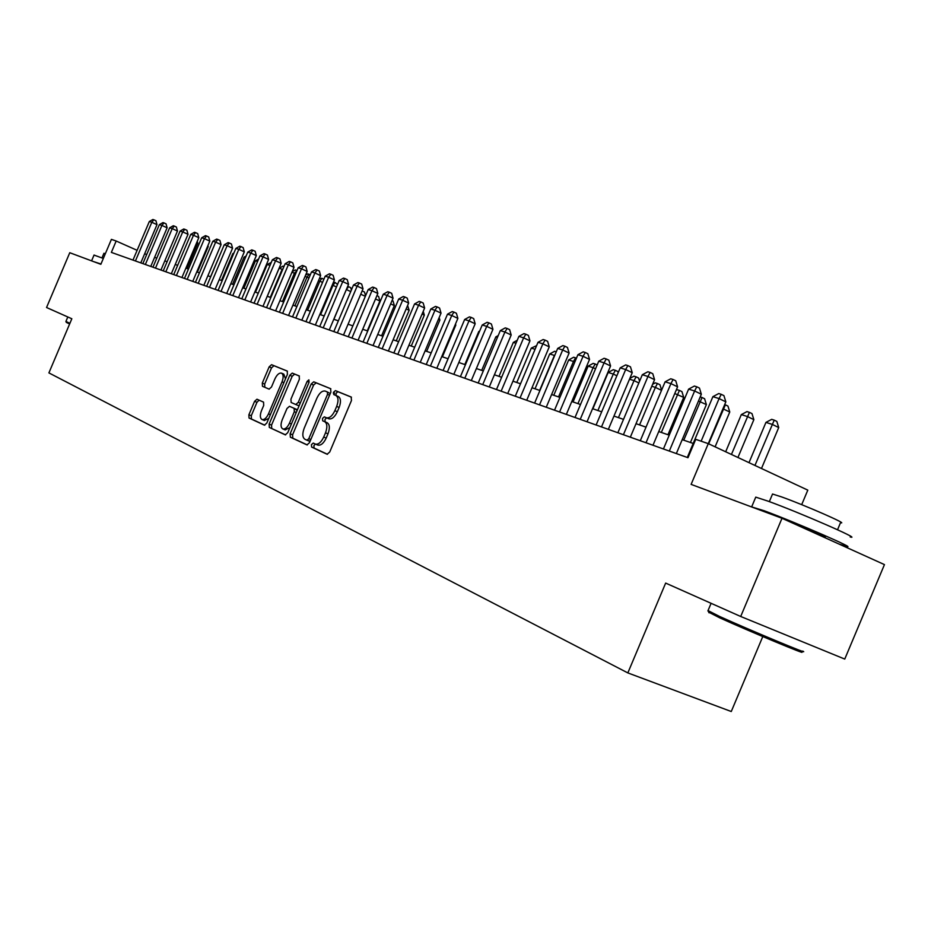 <?xml version="1.0" encoding="UTF-8"?>
<svg xmlns="http://www.w3.org/2000/svg" width="931" height="931" viewBox="0 0 931 931"><rect width="100%" height="100%" fill="white"/><g stroke="black" fill="none" stroke-linecap="round" stroke-linejoin="round"><path stroke-width="1.4" d="M311.443 444.622L311.606 447.055L327.095 454.247L329.714 452.035L351.476 400.505L351.185 397.025L335.428 390.624L333.589 392.195L333.775 394.581L335.788 395.407C338.407 397.118 338.698 400.796 336.661 406.416L334.857 410.676C332.332 415.924 329.551 418.298 326.513 417.798L324.325 416.855L322.522 418.403L322.696 420.824L324.686 421.685C327.27 423.465 327.549 427.178 325.513 432.81L323.709 437.058C321.207 442.26 318.46 444.611 315.458 444.099L313.235 443.086L311.443 444.622M315.388 444.075L313.91 445.635L314.084 448.067L327.491 454.293M351.441 397.188L337.883 391.683L336.044 393.243L336.068 395.535M326.665 417.856L324.977 419.439L325.163 421.848L327.153 422.721L324.686 421.685M256.991 399.236L254.582 401.319L248.891 414.772L249.043 418.031L264.416 425.164L266.825 423.035L287.423 374.309L287.225 371.05L271.561 364.696L269.164 366.837L262.298 383.083L262.461 386.295L269.082 389.135L271.491 387.005L274.924 378.882C276.938 374.681 279.102 372.761 281.43 373.122C283.478 374.378 283.687 377.288 282.023 381.85L268.489 413.876C266.499 418.031 264.357 419.928 262.077 419.555C260.005 418.252 259.796 415.307 261.471 410.699L263.717 405.404L263.543 402.134L256.944 399.213M782.005 518.276L884.45 564.605L844.754 659.078L740.704 616.485L782.005 518.276L691.116 484.388L708.282 443.645L695.725 439.339L687.986 457.715L111.359 252.394L116.177 241.013L111.406 239.372L100.851 264.311L69.767 252.72L46.55 307.509L71.838 318.763L48.901 372.9L627.843 672.915L731.266 711.517L762.78 636.571M740.704 616.485L665.653 583.085L627.843 672.915M290.146 433.799L290.356 437.198L306.939 444.89L309.476 442.702L330.877 392.079L330.61 388.669L313.724 381.815L311.187 384.026L290.146 433.799L292.59 434.789L292.8 438.198L307.323 444.937M285.212 434.812L269.315 427.434L269.129 424.105L289.774 375.263L292.253 373.098L299.165 375.903L299.386 379.196L290.938 399.166L291.147 402.495L295.79 404.508L298.281 402.332L307.125 381.396L308.894 379.86L309.08 382.187L287.737 432.682L285.27 434.835M801.696 504.66L807.805 490.137L708.282 443.645L725.843 401.866L719.081 398.584L701.136 441.201M146.679 254.582L144.677 253.698M137.113 250.323L116.177 241.013M693.199 443.447L682.214 439.653M669.238 435.173L658.752 431.553M646.021 427.143L636.013 423.698M623.514 419.369L613.96 416.076M601.67 411.828L592.558 408.686M580.49 404.508L571.785 401.505M559.915 397.397L551.606 394.535M539.933 390.496L531.997 387.762M520.522 383.793L512.946 381.175M501.646 377.276L494.408 374.774M483.294 370.934L476.381 368.536M465.442 364.766L458.832 362.485M448.067 358.761L441.76 356.585M431.146 352.919L425.118 350.836M414.679 347.228L408.918 345.238M398.619 341.677L393.126 339.78M382.978 336.277L377.73 334.462M367.733 331.005L362.718 329.271M352.861 325.862L348.078 324.209M338.36 320.858L333.787 319.275M324.197 315.97L319.833 314.457M310.384 311.187L306.218 309.755M296.896 306.532L292.916 305.159M283.711 301.981L279.928 300.666M270.84 297.536L267.232 296.279M258.271 293.184L254.826 291.997M245.97 288.936L242.688 287.807M233.949 284.781L230.83 283.711M222.195 280.731L219.227 279.696M210.697 276.751L207.869 275.774M199.455 272.864L196.755 271.933M188.446 269.059L185.886 268.175M177.67 265.335L175.237 264.497M167.114 261.692L164.81 260.901M156.78 258.12L154.593 257.375M317.937 445.111L315.458 444.099L317.937 445.111C320.939 445.623 323.685 443.284 326.187 438.082L323.709 437.058M327.153 422.721C329.749 424.501 330.028 428.202 327.991 433.834L326.187 438.082M335.788 395.407L338.244 396.466C340.874 398.177 341.165 401.843 339.128 407.464L337.336 411.711C334.799 416.96 332.018 419.334 328.98 418.834L328.562 418.647M330.854 388.821L316.156 382.85L313.607 385.062L292.59 434.789M333.333 393.115L333.624 392.207M306.962 440.212L308.789 438.699L327.537 394.337L327.363 391.951L325.163 391.055C322.161 390.578 319.414 392.94 316.912 398.142L304.181 428.272C302.168 433.799 302.412 437.465 304.914 439.269L306.962 440.212M309.476 441.236L307.009 440.223L310.139 441.131M330.237 393.58L327.363 391.951M285.642 434.882L269.315 427.434M299.398 376.043L294.65 374.122L292.171 376.287L271.549 425.095L271.724 428.423M298.083 405.462L299.351 405.229M282.174 419.904C280.475 424.594 280.708 427.608 282.861 428.947C285.235 429.342 287.435 427.422 289.46 423.198L294.324 411.688L294.115 408.337L289.483 406.312L287.004 408.476L282.174 419.904M285.13 429.878L289.89 427.608M297.152 410.408L294.115 408.337M289.529 406.335L296.535 409.349M264.323 420.475L268.78 418.403M285.491 378.87L283.815 374.134L281.639 373.203M287.446 371.19L273.935 365.708L271.538 367.85L264.672 384.084L264.835 387.296L269.21 389.17M259.086 400.155L256.956 402.308L251.277 415.75L251.428 419.008L264.776 425.199M761.488 468.491L778.723 427.538L772.218 424.385L765.945 422.395L749.001 462.66M754.948 465.442L774.22 420.137L776.815 421.406L778.723 427.538M765.945 422.395L771.706 419.346L774.22 420.137M712.89 396.664L718.744 393.545L721.222 394.313L719.081 398.584L712.89 396.664L687.299 457.47M721.222 394.313L723.922 395.628L725.843 401.866M801.091 651.723C810.529 656.739 748.524 630.939 719.966 617.951L708.77 612.226M708.025 610.585L719.593 616.45C748.861 629.74 812.437 656.204 802.72 651.083M755.46 497.852L755.763 497.131L768.087 501.169C799.112 512.353 863.409 540.411 850.189 536.966M750.805 506.65L764.072 510.712C795.016 522.093 859.36 550.058 846.232 546.392L838.959 544.03M772.288 494.605L772.532 494.024L781.563 496.898C804.012 504.858 849.922 524.956 840.507 522.698L837.539 529.762M788.266 521.104C806.968 528.482 830.021 538.758 824.552 537.268L824.47 537.478M69.616 323.988L66.322 322.382M65.915 321.439L69.895 323.336M94.031 255.082L103.329 258.434M93.822 261.692L100.979 263.997M103.923 253.325L105.354 253.674M737.934 457.493L753.866 419.648L747.407 416.529L741.32 414.598L725.68 451.768M731.44 454.456L749.42 412.363L751.992 413.608L753.866 419.648M741.32 414.598L746.976 411.595L749.42 412.363M715.101 446.833L729.764 412.002L722.933 408.779M708.654 443.819L725.377 404.822L727.937 406.067L729.764 412.002M724.679 404.601L725.377 404.822M690.43 442.493L706.385 404.589L698.471 401.028M683.738 440.177L702.055 397.514L704.592 398.736L706.385 404.589M700.193 396.932L702.055 397.514M667.969 434.73L683.691 397.386L674.766 393.534M661.324 432.438L679.421 390.415L681.946 391.625L683.691 397.386M676.139 390.275L677.186 389.717L679.421 390.415M676.348 453.572L701.334 394.232L694.619 390.985L669.319 451.07M688.626 389.123L694.375 386.051L696.772 386.784L694.619 390.985L688.626 389.123L663.431 448.963M696.772 386.784L699.46 388.087L701.334 394.232M652.98 445.251L677.593 386.83L670.925 383.619L646.009 442.772M665.118 381.815L670.762 378.789L673.09 379.499L670.925 383.619L665.118 381.815L640.295 440.735M673.09 379.499L675.755 380.791L677.593 386.83M630.334 437.186L654.563 379.662L647.953 376.485L623.421 434.719M642.32 374.728L647.871 371.748L650.129 372.435L647.953 376.485L642.32 374.728L617.87 432.752M650.129 372.435L652.771 373.715L654.563 379.662M608.362 429.366L632.242 372.703L625.667 369.56L601.496 426.922M620.209 367.861L625.667 364.917L627.855 365.592L625.667 369.56L620.209 367.861L596.119 425.002M627.855 365.592L630.473 366.849L632.242 372.703M639.574 424.92L655.377 387.389L651.793 386.26M661.534 390.333L655.377 387.389L657.437 383.525L659.951 384.724L661.604 390.17M652.631 384.27L655.273 382.85L657.437 383.525M587.042 421.766L610.573 365.953L604.056 362.834L580.234 419.346M598.749 361.193L604.114 358.284L606.244 358.947L604.056 362.834L598.749 361.193L575.021 417.484M606.244 358.947L608.851 360.192L610.573 365.953M618.44 417.623L634.023 380.628L629.507 379.196M638.864 382.944L634.023 380.628L636.094 376.834L638.585 378.021L639.562 381.268M629.833 378.405L633.999 376.171L636.094 376.834M566.351 414.4L589.532 359.401L583.062 356.317L559.589 411.991M577.918 354.711L583.202 351.848L585.262 352.488L583.062 356.317L577.918 354.711L554.527 410.187M585.262 352.488L587.845 353.722L589.532 359.401M597.911 410.524L613.285 374.064L608.187 372.447L592.872 408.79M616.869 375.775L613.285 374.064L615.356 370.329L617.835 371.516L618.172 372.668M608.187 372.447L613.308 369.688L615.356 370.329M546.253 407.243L569.109 353.035L562.685 349.975L539.538 404.857M557.681 348.427L562.871 345.599L564.884 346.216L562.685 349.975L557.681 348.427L534.615 403.1M564.884 346.216L567.445 347.449L569.109 353.035M577.953 403.635L593.105 367.675L588.159 366.116L573.054 401.936M595.526 368.827L593.105 367.675L595.188 364.009L597.167 364.94M588.159 366.116L593.198 363.381L595.188 364.009M526.713 400.295L549.255 346.856L542.878 343.83L520.068 397.921M538.013 342.317L543.134 339.524L545.077 340.129L542.878 343.83L538.013 342.317L515.274 396.222M545.077 340.129L547.626 341.34L549.255 346.856M558.542 396.932L573.496 361.472L568.678 359.948L553.77 395.279M574.799 362.089L573.496 361.472L575.579 357.853L576.417 358.26M568.678 359.948L573.647 357.248L575.579 357.853M539.666 390.403L554.41 355.433L549.721 353.943L535.022 388.797M554.678 355.549L555.516 353.547M549.721 353.943L554.62 351.29L556.261 351.802M535.069 349.3L531.275 348.101L516.775 382.49M531.275 348.101L536.617 345.645M515.995 343.271L513.318 342.422L499.004 376.357M513.318 342.422L517.252 340.269M497.445 337.394L495.827 336.882L481.699 370.375M495.827 336.882L498.213 335.579M479.407 331.68L478.79 331.483L464.825 364.556M478.79 331.483L479.698 330.994M442.423 356.806L455.806 325.094L455.178 324.791M455.503 324.023L455.806 325.094M426.642 351.359L439.874 320.031L438.408 319.356M439.164 317.576L439.874 320.031M411.258 346.041L424.327 315.109L422.08 314.061M423.244 311.315L424.327 315.109M396.245 340.851L409.163 310.291L406.172 308.906M407.603 305.508L409.163 310.291M381.594 335.788L394.348 305.589L390.648 303.878M392.067 300.515L393.033 300.969L394.348 305.589M507.732 393.534L529.96 340.839L523.629 337.848L501.134 391.183M518.904 336.37L523.944 333.624L525.84 334.206L523.629 337.848L518.904 336.37L496.479 389.53M525.84 334.206L528.366 335.404L529.96 340.839M489.264 386.959L511.189 334.997L504.916 332.03L482.724 384.631M500.319 330.598L505.277 327.887L507.116 328.457L504.916 332.03L500.319 330.598L478.197 383.013M507.116 328.457L509.629 329.644L511.189 334.997M471.307 380.558L492.941 329.306L486.704 326.374L464.813 378.254M482.235 324.977L487.122 322.301L488.915 322.848L486.704 326.374L482.235 324.977L460.414 376.683M488.915 322.848L491.405 324.035L492.941 329.306M453.828 374.343L475.171 323.779L468.991 320.858L447.38 372.039M464.639 319.508L469.445 316.866L471.191 317.401L468.991 320.858L464.639 319.508L443.098 370.515M471.191 317.401L473.67 318.565L475.171 323.779M436.814 368.28L457.877 318.39L451.744 315.504L430.425 365.999M447.497 314.189L452.245 311.571L453.944 312.094L451.744 315.504L447.497 314.189L426.247 364.521M453.944 312.094L456.399 313.247L457.877 318.39M420.242 362.38L441.038 313.142L434.952 310.279L413.899 360.122M430.82 308.999L435.487 306.415L437.151 306.927L434.952 310.279L430.82 308.999L409.838 358.679M437.151 306.927L439.583 308.068L441.038 313.142M404.101 356.631L424.629 308.033L418.589 305.193L397.805 354.397M414.563 303.948L419.171 301.4L420.789 301.9L418.589 305.193L414.563 303.948L393.848 352.989M420.789 301.9L423.198 303.029L424.629 308.033M388.367 351.034L408.639 303.041L402.634 300.236L382.129 348.811M398.712 299.026L403.263 296.5L404.834 296.989L402.634 300.236L398.712 299.026L378.265 347.438M404.834 296.989L407.231 298.118L408.639 303.041M373.04 345.576L393.057 298.188L387.098 295.406L366.837 343.364M383.269 294.219L387.762 291.74L389.286 292.206L387.098 295.406L383.269 294.219L363.078 342.026M389.286 292.206L391.672 293.323L393.057 298.188M333.845 394.616L334.497 393.057M358.086 340.246L377.846 293.451L371.946 290.705L351.93 338.058M368.21 289.541L372.633 287.085L374.134 287.539L371.946 290.705L368.21 289.541L348.264 336.754M374.134 287.539L376.496 288.645L377.846 293.451M343.492 335.055L363.02 288.831L357.155 286.108L337.394 332.879M353.512 284.979L357.876 282.547L359.343 283.001L357.155 286.108L353.512 284.979L333.81 331.611M359.343 283.001L361.682 284.083L363.02 288.831M329.26 329.981L348.555 284.327L342.736 281.627L323.208 327.828M339.187 280.522L343.492 278.113L344.912 278.555L342.736 281.627L339.187 280.522L319.705 326.583M344.912 278.555L347.24 279.637L348.555 284.327M367.28 330.854L379.895 301.004L375.519 298.979M376.915 295.651L378.603 296.442L379.895 301.004M365.348 296.326L360.751 294.208M362.136 290.938L364.498 292.008L365.569 295.802M333.892 319.31L346.344 289.564M350.731 291.578L346.448 289.588L348.508 286.667L350.719 287.691L351.383 290.03M347.67 286.399L348.508 286.667M320.59 314.713L333.007 285.34L332.251 285.095M336.463 286.934L333.007 285.34L335.067 282.454L337.534 284.421M333.484 282.174L335.067 282.454M315.365 325.035L334.427 279.928L328.655 277.252L309.36 322.894M325.187 276.17L329.434 273.795L330.831 274.226L328.655 277.252L325.187 276.17L305.95 321.684M330.831 274.226L333.135 275.297L334.427 279.928M301.795 320.206L320.636 275.634L314.911 272.981L295.837 318.088M311.524 271.922L315.714 269.583L317.075 269.99L314.911 272.981L311.524 271.922L292.509 316.901M317.075 269.99L319.368 271.061L320.636 275.634M288.552 315.493L307.172 271.433L301.481 268.803L282.64 313.386M298.176 267.779L302.319 265.451L303.646 265.859L301.481 268.803L298.176 267.779L279.381 312.222M303.646 265.859L305.915 266.918L307.172 271.433M275.611 310.884L294.021 267.337L288.377 264.73L269.734 308.789M285.142 263.729L289.227 261.425L290.53 261.832L288.377 264.73L285.142 263.729L266.557 307.661M290.53 261.832L292.788 262.868L294.021 267.337M307.591 310.221L319.868 281.174L318.483 280.743M322.545 282.419L319.868 281.174L321.928 278.322L323.895 279.242M319.38 278.613L321.928 278.322M262.961 306.38L281.162 263.333L275.564 260.75L257.142 304.309M272.399 259.761L276.437 257.491L277.706 257.887L275.564 260.75L272.399 259.761L254.035 303.203M277.706 257.887L279.952 258.923L281.162 263.333M294.883 305.834L307.021 277.112L305.042 276.484M308.952 277.997L307.021 277.112L309.069 274.296L310.279 274.854M305.612 275.122L307.8 273.9L309.069 274.296M250.602 301.981L268.605 259.423L263.042 256.851L244.818 299.922M259.947 255.897L263.939 253.651L265.184 254.035L263.042 256.851L259.947 255.897L241.781 298.839M265.184 254.035L267.406 255.059L268.605 259.423M282.454 301.539L294.464 273.132L291.915 272.329M295.674 273.691L294.464 273.132L296.989 270.584M292.171 271.701L295.267 269.967L296.5 270.362M238.511 297.676L256.316 255.594L250.8 253.046L232.785 295.627M247.774 252.115L251.719 249.892L252.929 250.264L250.8 253.046L247.774 252.115L229.817 294.58M252.929 250.264L255.141 251.277L256.316 255.594M270.293 297.338L282.174 269.245L279.137 268.291L267.29 296.302M282.698 269.49L283.641 267.267M279.137 268.291L283.001 266.126L283.99 266.441M226.699 293.463L244.306 251.847L238.825 249.333L221.008 291.438M235.869 248.414L239.767 246.215L240.954 246.575L238.825 249.333L235.869 248.414L218.098 290.402M240.954 246.575L243.142 247.588L244.306 251.847M270.025 265.405L267.185 264.497L255.466 292.218M267.185 264.497L271.27 262.449M215.142 289.355L232.552 248.193L227.117 245.691L209.487 287.342M224.231 244.795L228.072 242.619L229.235 242.979L227.117 245.691L224.231 244.795L206.647 286.329M229.235 242.979L231.412 243.98L232.552 248.193M257.596 261.471L255.478 260.796L243.887 288.214M255.478 260.796L258.62 259.027M203.831 285.328L221.066 244.609L215.655 242.13L198.222 283.327M212.827 241.257L216.632 239.104L217.773 239.453L215.655 242.13L212.827 241.257L195.44 282.337M217.773 239.453L219.925 240.442L221.066 244.609M245.447 257.619L244.027 257.165L232.552 284.304M244.027 257.165L246.145 255.978M192.764 281.383L209.812 241.106L204.448 238.65L187.201 279.405M201.678 237.789L205.437 235.659L206.554 235.997L204.448 238.65L201.678 237.789L184.478 278.439M206.554 235.997L208.695 236.986L209.812 241.106M233.565 253.86L232.808 253.616L221.45 280.464M232.808 253.616L233.937 252.988M181.929 277.531L198.803 237.673L193.473 235.24L176.401 275.564M190.762 234.391L194.486 232.285L195.568 232.622L193.473 235.24L190.762 234.391L173.736 274.61M195.568 232.622L197.698 233.6L198.803 237.673M221.95 250.183L210.581 276.716M171.327 273.749L188.015 234.309L182.732 231.9L165.834 271.794M180.079 231.074L183.756 228.979L184.815 229.317L182.732 231.9L180.079 231.074L163.228 270.874M184.815 229.317L186.933 230.283L188.015 234.309M207.904 275.785L218.832 249.857M160.935 270.048L177.46 231.028L172.212 228.63L155.489 268.116M169.617 227.827L173.247 225.756L174.283 226.07L172.212 228.63L169.617 227.827L152.94 267.209M174.283 226.07L176.39 227.036L177.46 231.028M197.384 272.155L208.218 246.54L207.625 246.273M207.939 245.516L208.218 246.54M150.764 266.429L167.114 227.804L161.901 225.43L145.352 264.509M159.364 224.639L162.96 222.59L163.972 222.905L161.901 225.43L159.364 224.639L142.862 263.613M163.972 222.905L166.055 223.859L167.114 227.804M187.073 268.594L197.803 243.235L196.662 242.723M197.267 241.28L197.803 243.235M140.79 262.879L156.99 224.65L151.811 222.288L135.426 260.971M149.321 221.52L152.87 219.483L153.871 219.797L151.811 222.288L149.321 221.52L132.982 260.098M153.871 219.797L155.942 220.74L156.99 224.65M314.084 448.067L311.606 447.055M325.163 421.848L322.696 420.824M327.991 433.834L325.513 432.81M328.829 418.764L326.362 417.728M337.336 411.711L334.857 410.676M339.128 407.464L336.661 406.416M313.607 385.062L311.187 384.026M292.8 438.198L290.356 437.198M310.826 439.525L308.789 438.699M329.551 395.186L327.537 394.337M271.549 425.095L269.129 424.105M292.171 376.287L289.774 375.263M298.164 405.497L295.744 404.485M300.224 403.146L298.281 402.332M309.069 382.222L307.125 381.396M291.415 424.001L289.46 423.198M296.267 412.503L294.324 411.688M270.362 414.644L268.489 413.876M283.897 382.641L282.023 381.85M264.835 387.296L262.461 386.295M264.672 384.084L262.298 383.083M271.538 367.85L269.164 366.837M251.428 419.008L249.043 418.031M251.277 415.75L248.891 414.772M256.956 402.308L254.582 401.319M328.98 418.834L326.513 417.798M298.211 405.52L295.79 404.508M285.293 429.947L282.861 428.947M264.474 420.544L262.077 419.555M711.098 603.311L707.886 610.945M769.332 501.634L772.532 494.024M755.763 497.131L751.806 506.545M708.991 612.796L708.351 611.19M67.812 316.971L65.903 321.486M101.979 257.899L103.946 253.255M94.066 255.001L91.738 260.494M66.345 322.463L65.961 321.521"/></g></svg>

